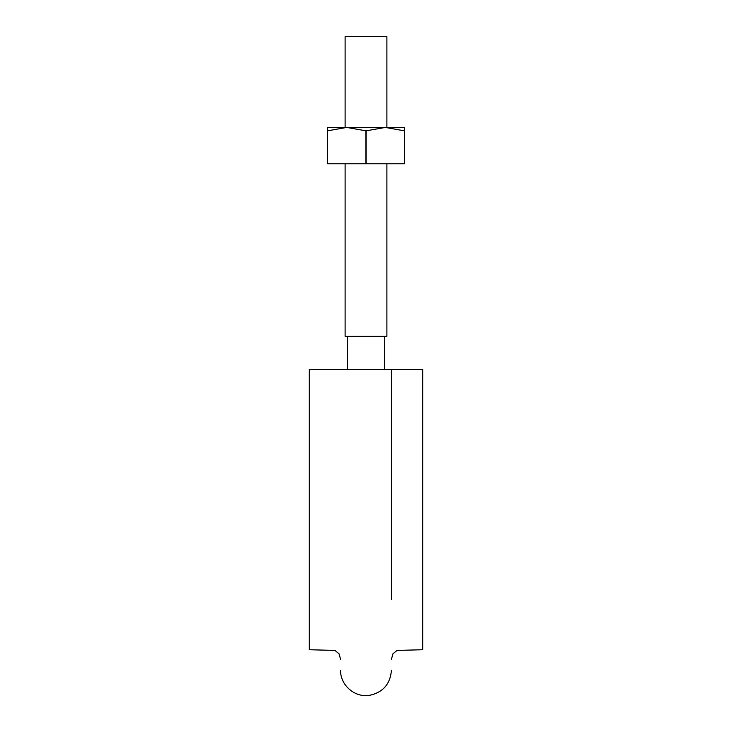 <?xml version="1.0" encoding="UTF-8"?>
<svg xmlns="http://www.w3.org/2000/svg" width="732" height="732" viewBox="0 0 732 732"><rect width="100%" height="100%" fill="white"/><g stroke="black" fill="none" stroke-linecap="round" stroke-linejoin="round"><path stroke-width="1.1" d="M391.437 599.636L391.437 369.514L422.776 369.514L422.776 649.732L422.776 369.514L309.224 369.514L309.224 649.732L309.224 369.514M345.111 163.767L345.111 336.354L386.889 336.354L386.889 163.767M345.111 127.432L345.111 36.6L386.889 36.6L386.889 127.432M366.119 130.845L346.693 127.432L327.396 127.432L327.396 163.767L327.515 130.845L346.693 127.432L385.307 127.432L404.485 130.845L404.604 127.432L385.307 127.432L366.119 130.845L366.119 163.767L404.604 163.767L404.604 130.845M365.881 130.845L365.881 163.767L327.515 163.767M404.485 163.767L404.485 130.845M422.776 649.732L397.037 650.428L392.928 653.832L391.437 659.276M309.224 649.732L334.963 650.428L339.072 653.832L340.563 659.276M340.563 670.173C340.151 684.951 354.572 697.678 369.184 695.4C382.9 692.554 390.312 684.146 391.437 670.173M384.62 369.514L384.62 336.354M347.38 369.514L347.38 336.354"/></g></svg>
